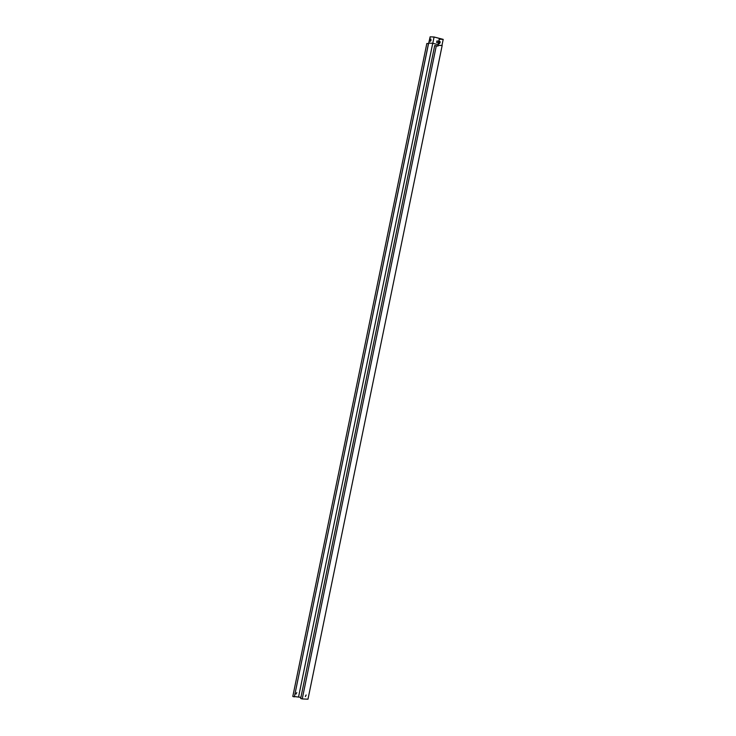 <?xml version="1.0" encoding="UTF-8"?>
<svg xmlns="http://www.w3.org/2000/svg" width="736" height="736" viewBox="0 0 736 736"><rect width="100%" height="100%" fill="white"/><g stroke="black" fill="none" stroke-linecap="round" stroke-linejoin="round"><path stroke-width="1.1" d="M436.273 45.954L438.049 46.046L438.196 45.328L442.161 45.522L307.979 699.2L302.238 698.924L436.273 45.954L434.709 45.549L437.92 46.009L439.19 39.155L442.989 39.339L434.074 37.021L430.275 36.837L428.748 43.617L426.834 43.498L292.799 696.458L294.372 696.872L428.407 43.902M305.458 696.523L306.158 695.005L305.376 696.504M305.357 696.486L306.084 694.996M296.047 694.066L296.81 692.576M426.834 43.498L428.619 43.58L428.904 42.872M302.238 698.924L300.674 698.51L434.709 45.549M300.904 697.369L294.51 696.569M298.595 696.771L432.731 43.295M294.372 696.872L428.481 43.912M438.196 45.328L439.318 39.192L443.201 39.376L434.028 36.984L430.275 36.837M430.146 36.8L428.766 42.863M439.926 41.446L439.401 43.608M438.058 44.666L432.786 43.295L434.074 37.021M436.66 42.467L438.417 42.927L436.66 42.467L436.972 40.922L438.73 41.382M432.786 43.295L428.987 43.111M431.029 40.535L430.422 41.28L430.22 40.498L430.956 39.091L430.358 41.253M438.067 45.292L441.95 45.485L443.201 39.376M440.202 42.237L439.466 43.636L439.401 42.191L439.999 41.446L440.073 42.2M437.046 40.949L436.733 42.467M430.891 39.091L430.891 40.498"/></g></svg>
